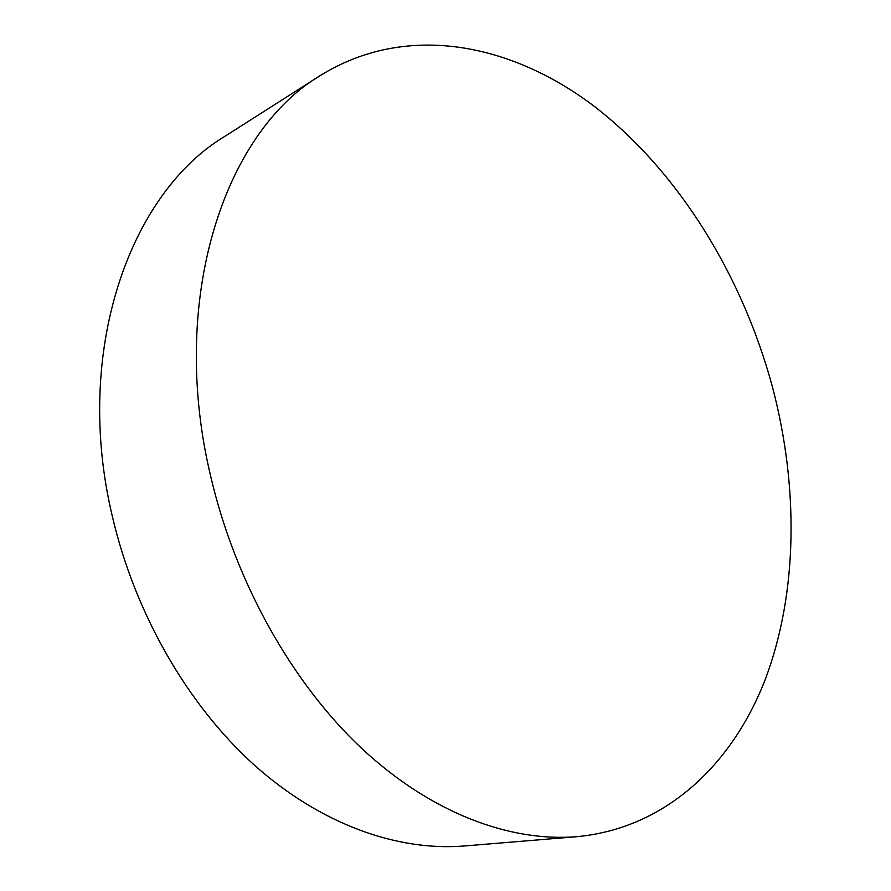 <?xml version="1.0" encoding="UTF-8"?>
<svg xmlns="http://www.w3.org/2000/svg" width="891" height="891" viewBox="0 0 891 891"><rect width="100%" height="100%" fill="white"/><g stroke="black" fill="none" stroke-linecap="round" stroke-linejoin="round"><path stroke-width="1.34" d="M320.515 75.423L225.3 136.067C130.041 192.712 72.873 350.686 112.255 515.945C134.875 613.732 188.068 705.449 254.492 765.235C321.183 824.732 397.72 851.362 464.3 845.982L576.8 836.694C666.357 828.307 732.937 763.799 765.692 678.307C797.935 591.88 798.536 486.976 772.72 387.964C742.804 276.566 679.488 172.743 595.667 107.41C512.035 43.269 406.864 21.985 320.515 75.423C224.476 132.046 167.686 299.487 211.156 478.267C236.137 583.917 292.671 683.609 361.846 748.551C431.3 813.205 509.73 842.118 576.8 836.694"/></g></svg>
